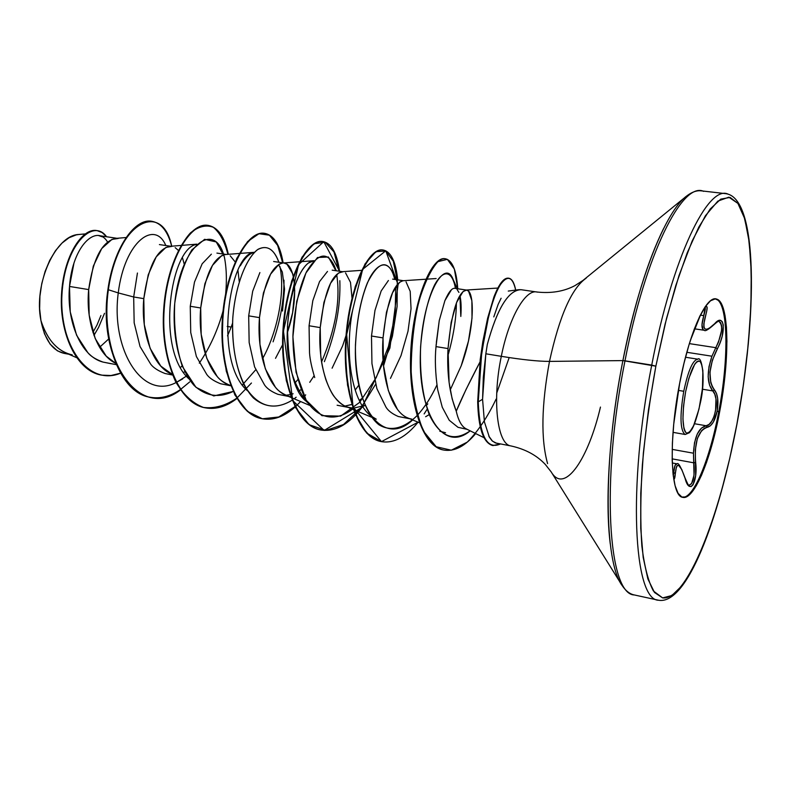 <?xml version="1.0" encoding="UTF-8"?>
<svg xmlns="http://www.w3.org/2000/svg" width="791" height="791" viewBox="0 0 791 791"><rect width="100%" height="100%" fill="white"/><g stroke="black" fill="none" stroke-linecap="round" stroke-linejoin="round"><path stroke-width="1.19" d="M683.76 391.278C679.706 416.017 680.141 430.413 685.065 434.467C680.141 430.413 679.706 416.017 683.76 391.278C688.249 370.287 692.995 359.598 697.978 359.213C692.995 359.598 688.249 370.287 683.76 391.278L678.352 390.388M700.44 402.322L700.45 402.253C695.991 423.136 691.275 433.379 686.311 432.993C682.139 427.931 681.911 414.187 685.619 391.763L683.523 406.139L682.94 419.052L683.928 428.475L684.966 431.411L686.311 432.993L687.913 433.191L689.712 432.005L693.578 425.785L699.007 409.016L702.477 388.421L702.873 370.584L701.301 363.217L700.015 361.378L698.463 360.914L696.693 361.833L694.765 364.127L688.872 378.246L685.619 391.763C690.355 370.139 695.16 360.004 700.015 361.378C703.911 367.202 704.059 380.817 700.45 402.253L700.48 402.303M674.209 479.059L675.336 473.532L672.874 472.296L673.724 472.464L673.329 476.36M672.182 449.377L693.47 453.203L694.508 442.733L697.257 434.022L701.38 428.168L706.136 425.746L694.538 423.739L706.136 425.746C698.591 427.704 694.369 436.859 693.47 453.203L672.182 449.377M686.835 352.302L711.94 356.207L715.806 347.674L689.357 343.62L715.806 347.674L711.94 356.207L686.835 352.302M715.42 298.879C728.303 301.203 729.253 357.819 718.712 411.785L719.612 411.933C710.684 460.115 693.895 500.574 682.692 497.321C670.491 496.353 668.326 440.557 679.657 383.259L673.744 424.016L672.39 443.108L672.182 460.204L673.111 474.62L675.118 485.783L678.085 493.327L681.872 497.045L686.291 496.906L691.166 493.05L696.307 485.714L701.518 475.262L706.62 462.132L715.815 429.909L722.717 393.503L725.021 375.221L726.929 341.475L726.445 327.177L725.001 315.332L722.598 306.404L719.316 300.817L715.252 298.879L710.526 300.778L705.315 306.562L699.827 316.113L694.28 329.115L688.912 345.103L683.958 363.405L679.657 383.259C689.268 332.25 706.501 294.647 716.666 299.097C729.262 302.221 730.053 358.422 719.612 411.933L718.712 411.785C729.154 358.283 728.343 302.083 715.726 298.968M673.695 478.891C674.436 479.712 674.98 477.922 675.336 473.532L676.443 466.838L677.393 465.405L678.638 465.385L681.773 469.508L686.885 483.143L688.991 486.05L691.107 486.584L693.045 484.794L695.655 475.648L695.309 449.842L697.355 438.441L701.716 430.512L704.435 428.277L710.397 425.776L713.294 422.147L717.14 411.162L718.712 411.785L717.14 411.162L717.674 398.466L716.468 393.364L712.315 386.819L710.783 382.765L709.942 372.264L712.365 360.192L720.166 342.612L722.232 336.056L723.29 325.052L722.282 321.759L720.364 320.404L717.694 321.136L708.706 328.7L706.432 329.402L704.791 328.858L703.901 327.079L703.782 324.152L706.838 310.448L707.065 307.254L706.333 306.265L704.801 307.551L700.124 315.945L690.207 340.901L694.854 328.72M736.846 424.421L736.866 424.322C719.335 518.135 686.687 600.774 662.621 597.907L653.435 591.015C648.195 581.296 644.329 566.237 641.837 545.83C640.285 522.574 640.463 495.552 642.371 464.782C645.298 432.588 649.787 399.722 655.858 366.174L651.735 365.086C627.52 486.505 633.66 600.31 658.557 600.24C633.66 600.31 627.52 486.505 651.735 365.086L624.989 360.805C600.705 481.363 608.21 594.703 634.342 594.961C608.21 594.703 600.705 481.363 624.989 360.805L622.893 360.597C609.426 428.653 604.779 500.752 610.266 543.961M549.488 361.398C541.43 405.21 540.787 439.282 547.59 463.605C540.787 439.282 541.43 405.21 549.488 361.398C538.256 361.408 522.198 359.727 501.306 356.326C509.058 317.092 525.906 288.25 537.455 292.146C525.906 288.25 509.058 317.092 501.306 356.326L485.842 353.795L483.331 377.159L482.569 399.277L485.842 353.795L501.306 356.326C522.198 359.727 538.256 361.408 549.488 361.398L622.893 360.597L549.488 361.398C559.455 315.975 571.685 288.231 586.18 278.155C571.685 288.231 559.455 315.975 549.488 361.398M622.062 585.439C603.968 561.521 602.861 460.57 622.893 360.597C634.115 304.94 647.641 261.01 663.471 228.797M510.759 445.906C497.232 444.226 492.022 400.315 501.306 356.326C492.022 400.315 497.232 444.226 510.759 445.906M488.789 436.108L492.486 441.16L496.679 443.286M73.949 263.156L69.509 286.451L88.681 289.595C85.527 320.899 96.828 354.497 115.763 363.366L106.212 356.138L95.197 338.528L89.165 315.105L88.681 289.595L69.509 286.451L70.231 311.842L76.559 335.176L87.91 352.766C90.767 356.296 95.78 359.401 102.949 362.07L116.317 364.671M172.359 374.43L160.791 366.095L150.112 348.297L144.278 324.557L143.794 298.642L133.679 296.981L134.163 322.837L140.037 346.517L150.774 364.265C153.424 367.766 158.18 370.85 165.052 373.52L172.616 375.053M183.542 372.353L184.807 371.829M227.195 326.426L231.18 327.098L227.531 335.888L231.18 327.098L227.195 326.426M230.695 385.593C223.942 382.775 219.414 379.7 217.11 376.368L206.797 358.382L201.181 334.316L200.696 307.986L190.255 306.265L190.73 332.507L196.386 356.514L206.767 374.469C209.299 377.989 213.916 381.094 220.62 383.764L230.725 385.761M282.605 344.777L275.505 358.323M290.841 396.845L288.547 396.281C281.912 393.483 277.483 390.378 275.258 386.977L265.341 368.804L259.952 344.392L259.478 317.626L248.681 315.856L249.155 342.543L254.603 366.915L264.599 385.049C267.19 388.707 271.649 391.802 277.967 394.333L288.557 396.429M285.818 395.263L290.079 394.64M290.515 394.531L293.095 393.76M298.79 391.09L301.094 389.656M346.053 335.503L342.641 345.825L332.091 368.201M303.714 395.638L301.974 396.202L303.714 395.638M352.915 408.136L348.08 407.256C344.036 406.238 339.784 403.133 335.325 397.932C332.487 394.986 329.323 388.865 325.833 379.561C322.837 369.526 321.126 361.279 320.691 354.813L320.217 327.603L309.063 325.763L309.528 352.895C309.943 359.213 311.674 367.439 314.719 377.574M337.124 405.229L350.423 407.83M345.113 406.08L351.777 404.517M359.292 400.473L362.169 398.288L359.272 400.454M406.05 281.873L410.203 291.355L411.043 308.747L407.998 331.271L400.997 355.634L390.457 378.385M362.604 406.505L364.908 405.506L353.409 408.156M397.389 409.263L388.371 390.695L383.497 365.58L383.032 337.905L371.493 336.017L371.948 363.583L376.882 388.638L385.998 407.187C388.233 410.806 392.336 413.92 398.308 416.511L409.906 418.795M436.236 343.828L436.009 346.606L448.013 348.574L451.147 322.402L456.674 302.409L463.012 291.582L466.611 290.079L468.549 291.147L471.871 300.639L472.009 318.209L468.47 341.02L461.222 365.758L450.702 388.905M429.226 414.593L425.617 416.738M411.834 419.151L409.59 418.597M102.207 236.796L98.657 235.58L116.999 238.299M126.145 237.527L115.713 238.407C102.168 241.364 93.15 258.43 88.681 289.595L93.308 266.162L101.713 248.562L111.927 239.396L118.175 238.477M137.436 273.033L133.679 296.981L143.794 298.642L148.224 274.793L156.232 256.838L165.912 247.425L171.785 246.416M175.177 247.642L178.371 250.401M182.494 257.925L184.174 263.957L182.494 257.915M211.375 254.168L202.16 263.798L194.497 282.071L190.255 306.265L200.696 307.986L204.909 283.702L212.482 265.371L221.589 255.701L225.494 254.534M230.211 255.8L235.184 261.91M237.953 270.393L239.218 281.398L237.953 270.393M282.496 311.041L284.562 289.12L282.328 272.084L278.57 264.54M259.893 272.569L252.695 291.217L248.681 315.856L259.478 317.626L263.443 292.897L270.562 274.18L279.045 264.234L282.832 262.988M273.637 261.495L284.107 263.047L286.975 264.214L292.63 273.646L293.293 276.197M294.746 290.692L292.611 312.663L287.202 333.11C299.73 297.673 295.221 261.346 282.674 263.007C271.313 265.865 263.581 284.078 259.478 317.626C256.591 352.124 267.684 388.361 286.154 395.411L291.078 397.497M327.494 271.432L319.544 281.596L312.821 300.649L309.063 325.763L320.217 327.603L323.934 302.409L330.559 283.277L338.38 273.053L342.987 271.768M345.558 272.905L350.492 282.357L352.015 297.98M388.411 280.498L381.163 290.969L374.974 310.438L371.493 336.017L383.032 337.905L386.463 312.237L392.563 292.69L399.663 282.169L403.034 280.736M460.817 316.449L459.917 295.607C461.133 300.689 461.43 307.63 460.817 316.449M451.374 289.852L444.898 300.62L439.262 320.513L436.345 342.463M79.466 234.482C56.102 234.106 33.242 283.662 40.934 320.513C46.056 336.62 54.253 347.378 65.534 352.786L76.48 357.621M99.577 347.308L108.822 338.855L99.577 347.308M466.789 429.127C462.082 427.18 458.572 421.217 456.249 411.231L452.145 398.852L449.1 382.537L448.013 348.574L436.009 346.606C434.783 359.035 435.317 373.312 437.621 389.459L442.278 407.266L449.239 420.258L458.009 427.318L467.184 429.365M72.208 354.862C57.723 351.54 47.302 340.09 40.934 320.513C44.741 339.833 52.542 350.799 64.348 353.409M93.961 335.344L98.608 327.365L104.531 313.305L98.608 327.365L93.981 335.384M107.596 242.086C96.69 223.537 72.465 245.556 69.509 286.451C66.345 320.701 80.682 356.474 102.949 362.07L110.977 363.692M165.803 245.526C155.056 219.601 124.632 240.988 118.254 292.917L108.357 289.743C118.096 219.582 162.738 201.23 171.687 246.189C167.85 231.417 161.305 223.131 152.05 221.332C135.736 218.098 114.28 246.99 108.357 289.743L107.892 289.664C113.815 246.921 135.281 218.039 151.605 221.272L151.823 221.302C135.479 217.792 113.835 246.703 107.892 289.664C100.645 340.634 120.44 393.246 150.023 397.23C160.128 399.01 170.223 396.479 180.308 389.637C140.165 421.494 97.006 361.625 107.892 289.664L108.357 289.743C97.511 361.507 140.403 421.385 180.486 389.894C170.49 396.607 160.484 399.079 150.478 397.319C120.894 393.325 101.11 340.713 108.357 289.743L118.254 292.917C110.74 349.414 142.281 400.642 176.077 382.537C142.281 400.642 110.74 349.414 118.254 292.917C124.632 240.988 155.056 219.601 165.803 245.526M120.548 373.194C87.89 386.888 58.811 344.263 61.935 294.865C64.486 245.299 93.031 217.456 106.577 236.756L102.168 232.574L97.056 230.606C82.531 227.927 63.873 256.244 61.935 294.835C59.76 333.308 76.747 370.88 101.634 375.142L111.007 375.517L120.548 373.194M101.416 375.102L101.199 375.063C76.312 370.791 59.305 333.229 61.49 294.766C63.418 256.175 82.086 227.867 96.621 230.547L96.838 230.576C82.294 227.61 63.468 255.898 61.5 294.647C59.266 333.268 76.391 370.999 101.416 375.102M181.06 245.437L169.689 246.357C156.796 249.274 148.164 266.705 143.794 298.642C140.64 331.548 152.436 366.54 171.795 374.183L172.369 374.43M231.18 327.098L232.554 323.222M254.445 252.299L225.316 254.544C213.155 257.441 204.948 275.248 200.696 307.986C197.671 341.672 209.14 377.277 228.085 384.634M361.616 270.344L341.841 271.728C331.37 274.566 324.162 293.194 320.217 327.603C317.488 362.931 328.146 399.821 346.082 406.525L371.454 417.173M425.835 279.223L402.916 280.746C393.414 283.564 386.789 302.617 383.032 337.905C380.471 374.103 390.625 411.646 407.968 417.994L419.319 422.71M461.222 365.758C475.213 328.324 474.916 288.705 465.978 290.05C457.554 292.858 451.562 312.366 448.013 348.574C446.747 372.937 449.486 393.829 456.249 411.231C461.074 399.465 468.964 383.081 479.929 362.09L466.037 389.498L456.249 411.231C458.404 420.525 461.608 426.349 465.879 428.702M445.56 432.746L439.826 431.233M376.308 419.21L370.257 415.463C364.849 410.915 360.36 403.983 356.81 394.66C346.221 365.946 348.534 329.323 352.915 308.984M358.719 385.266L355.208 390.062L358.719 385.266M313.879 260.714L308.431 262.998C303.477 266.785 298.968 274.368 294.905 285.759C291.75 293.016 289.259 306.503 287.449 326.208C288.626 323.301 280.301 371.117 307.917 402.965L305.899 401.007C294.311 392.336 288.161 367.4 287.449 326.208C288.952 305.079 292.838 288.231 299.077 275.654C303.962 266.162 308.846 261.188 313.76 260.714L313.879 260.704M297.811 379.64L294.994 382.943L297.811 379.631M240.286 265.835C244.903 257.846 249.6 253.357 254.376 252.369M182.148 365.936L180.496 367.4M686.796 195.911C666.042 210.782 638.96 277.503 622.893 360.597L655.858 366.174L666.556 318.298L678.965 275.673L692.214 240.879L705.434 215.706L717.852 201.102L728.837 197.177L737.904 203.406L744.756 218.8L749.225 242.046L751.252 271.699L750.906 306.255L748.276 344.184L743.53 384.03L736.905 424.391C757.274 315.461 758.411 198.165 725.99 193.686L701.37 190.858C696.456 190.216 691.136 192.272 685.402 197.038L582.987 280.429L575.017 285.581C563.953 291.464 551.159 293.599 536.654 291.978L521.061 289.704C508.524 289.99 497.262 308.243 487.305 344.471L485.842 353.795L487.305 344.471C496.817 309.597 507.703 291.306 519.964 289.625M518.639 289.704L508.267 291.068M501.108 298.237L498.122 304.426L493.792 316.914M515.781 290.544C512.657 276.316 507.367 274.586 499.922 285.353C496.125 291.523 492.309 302.162 488.452 317.26L481.739 352.361L478.248 401.868L482.569 399.277L478.248 401.868L480.76 359.856L485.842 328.7C489.036 314.334 491.903 303.793 494.474 297.05C499.507 284.127 504.272 277.849 508.791 278.224C511.945 278.778 514.239 282.733 515.692 290.089M509.186 357.572L496.738 393.048M457.247 288.685L453.134 279.441C444.73 256.897 421.277 297.139 420.278 356.692C419.171 415.898 444.196 452.897 470.18 430.838C453.727 442.258 440.103 436.929 429.325 414.84C422.542 396.024 419.635 373.303 420.604 346.676C422.908 320.385 427.536 299.858 434.496 285.096C443.464 268.554 452.343 270.72 455.458 288.428M456.377 303.18C456.229 319.01 453.352 336.709 447.746 356.286L447.746 356.286M436.929 384.96C431.174 397.23 424.658 407.335 417.391 415.295M416.995 415.71C404.132 428.386 390.635 431.935 378.919 424.767C363.811 412.823 354.892 380.679 355.456 344.916C357.028 317.27 361.705 295.083 369.476 278.373C379.66 259.577 390.487 260.961 394.709 279.431M395.767 286.678L395.124 314.274L388.46 346.448L376.209 377.623L359.618 402.392L340.664 416.125L321.917 415.671L306.206 400.266L296.042 372.185L292.907 336.748L296.763 301.242L305.909 273.024L317.507 257.5L328.413 257.006L335.859 270.71M336.669 274.437C340.624 299.749 335.602 328.888 321.611 361.853M314.116 375.745L309.736 382.31M296.15 397.211L294.143 398.793M278.877 262.276L278.392 260.901C273.429 248.493 266.458 244.755 257.47 249.699C245.843 258.786 235.135 286.065 232.752 318.714C231.852 344.204 235.54 366.154 243.836 384.574C256.966 406.386 273.063 411.607 292.136 400.236C278.224 408.66 265.331 407.929 253.456 398.031C238.783 382.646 231.021 350.502 232.831 317.448C235.461 284.622 246.476 257.609 258.173 249.214C267.2 244.834 274.082 249.185 278.818 262.266M279.866 266.359C285.096 289.417 278.758 329.689 262.444 358.946M255.711 369.802L242.402 384.901M223.507 254.069C213.016 220.56 179.547 246.782 174.544 305.405C172.25 337.312 179.597 369.16 194.151 385.533C205.976 396.311 218.978 398.288 233.167 391.466L213.768 395.935L195.97 387.333L182.365 366.47C176.126 347.269 173.585 326.179 174.742 303.2C178.074 281.112 183.789 263.334 191.906 249.857L204.632 239.317L216.259 241.957L224.298 256.61C227.274 271.471 227.047 288.923 223.626 308.974C218.267 329.155 210.149 347.209 199.292 363.158M186.953 375.794L176.423 382.379L182.681 378.899M303.507 398.249L304.456 397.102M362.654 406.495C349.236 424.203 335.404 432.064 321.156 430.057C296.595 426.082 280.083 379.828 283.554 329.046C286.767 278.205 307.561 238.645 323.104 241.571C331.567 243.361 337.045 253.249 339.547 271.254L323.766 241.69L298.622 264.56L283.435 331.063L292.749 400.602L324.191 430.452L362.06 407.266L389.923 348.03L398.061 284.612L385.761 250.796L362.644 269.375L346.666 334.524L353.004 406.9L381.46 441.625L418.073 422.196C406.06 437.008 393.958 443.504 381.776 441.694C358.313 437.927 342.879 391.15 346.31 339.468C349.513 287.736 369.12 247.296 383.289 250.035C391.001 251.726 395.816 261.673 397.725 279.876M424.144 413.911L427.189 409.125M475.688 433.577C465.157 446.164 454.667 451.681 444.196 450.128C422.661 446.777 408.354 401.383 411.439 349.256C414.543 296.981 432.914 256.294 445.462 258.786C452.373 260.377 456.476 270.364 457.762 288.764L454.341 269.019L447.34 259.349L437.947 261.633C430.957 269.355 424.53 282.812 418.686 301.994C413.713 323.746 411.211 347.002 411.162 371.77C412.754 395.51 416.897 415.364 423.59 431.332L436.197 446.747L451.295 450.208L467.293 442.11C477.883 431.51 487.483 417.183 496.086 399.139M208.102 225.386L207.875 225.356C189.83 222.133 166.95 260.002 163.707 309.123C160.178 358.194 178.598 403.39 205.106 407.8L205.344 407.84M264.817 233.365L264.332 233.305C247.494 230.221 225.613 268.92 222.38 318.882C218.88 368.784 236.39 414.494 261.959 418.706L262.444 418.795C236.885 414.593 219.374 368.873 222.874 318.961C226.107 268.989 247.979 230.29 264.817 233.365C273.973 235.234 280.083 245.081 283.138 262.909M322.857 241.542L322.609 241.502C307.056 238.575 286.253 278.125 283.04 328.957C279.569 379.739 296.091 425.983 320.662 429.968L320.909 430.017M383.289 250.035L382.775 249.966C368.596 247.227 348.979 287.657 345.776 339.379C342.345 391.051 357.789 437.828 381.262 441.596L381.776 441.694M445.462 258.786L444.928 258.716C432.38 256.215 414 296.902 410.895 349.157C407.81 401.284 422.117 446.678 443.672 450.02L443.929 450.069C422.216 447.024 407.751 401.373 410.905 348.94C414.079 296.368 432.657 255.711 445.195 258.756M508.791 278.224L508.247 278.145C503.729 277.77 498.943 284.048 493.92 296.971L487.632 318.219L482.797 341.771L480.196 359.757L477.685 401.769L478.248 401.868C479.643 435.97 487.029 450.01 500.396 443.978L492.931 445.541C483.815 442.673 478.921 428.109 478.248 401.868L477.685 401.769C478.357 427.99 483.252 442.545 492.368 445.442M300.62 401.541L295.488 406.663M295.172 406.95C284.285 416.679 273.379 420.624 262.444 418.795M236.875 398.526C226.453 406.574 216.022 409.689 205.581 407.889C179.073 403.479 160.652 358.283 164.182 309.202C167.435 260.071 190.305 222.202 208.34 225.425C218.049 227.333 224.713 236.964 228.322 254.316M196.564 244.429C170.668 247.81 155.501 348.871 188.831 378.79M254.386 252.369C229.301 252.606 212.997 361.843 247.474 390.754M381.519 441.635L366.609 433.023L354.862 413.505L347.536 385.128L345.341 351.451L348.198 317.003L355.278 286.461L365.106 263.818L375.883 251.676L385.79 251.004L393.315 261.228L397.3 280.607L397.092 306.552L392.445 336.086L383.536 365.996M375.606 384.307L360.617 408.403L343.492 424.549L325.744 430.423L309.133 424.708L295.458 407.523L286.302 380.629L282.644 347.457L284.681 312.613L291.661 281.062L302.063 257.124L313.898 243.776L325.131 242.194L333.97 251.934L339.072 271.184M339.843 280.676C340.733 306.315 335.572 333.318 324.359 361.695M305.702 394.838L303.24 397.922M294.994 406.594L278.729 416.995L262.394 418.785L247.336 411.34L234.907 395.006L226.285 371.177L222.231 342.305L222.993 311.565L228.174 282.476L236.835 258.291L247.613 241.542L258.964 233.711L269.385 235.194L277.621 245.368L282.674 262.839M283.999 280.182C284.078 299.918 280.439 320.454 273.093 341.821M251.449 383.022L236.993 397.982M236.697 398.219C225.603 405.674 214.519 408.749 203.455 407.434C192.806 403.351 183.591 394.887 175.82 382.053C165.645 360.093 161.71 330.065 164.548 299.937C168.72 270.364 178.539 246.001 190.453 232.91C198.551 226.394 206.184 224.535 213.362 227.314C219.849 232.683 224.693 241.69 227.887 254.346M189.692 381.924L180.585 389.439M133.679 296.981L118.254 292.917L133.679 296.981M336.234 270.769L334.563 266.429C327.434 251.123 318.13 252.813 306.671 271.491C298.909 287.973 294.331 309.182 292.937 335.117C292.917 361.101 297.258 382.666 305.949 399.831C318.279 419.705 336.561 422.226 353.706 408.166M395.668 279.569L392.771 272.618C386.097 259.418 377.623 262.839 367.37 282.881C360.459 300.175 356.474 321.729 355.406 347.565C353.982 409.016 383.546 447.488 412.625 419.932M436.009 346.606L439.262 320.513L444.898 300.62C448.804 291.681 452.225 287.608 455.141 288.379M457.06 289.437L458.909 292.423M351.758 404.468L345.054 406.05M301.084 389.627L298.771 391.051M552.484 473.868C565.674 492.477 588.553 458.029 600.458 407.068M624.989 360.805C645.446 254.227 682.455 181.099 703.664 191.363C682.455 181.099 645.446 254.227 624.989 360.805M651.735 365.086C672.182 257.757 708.083 183.996 728.165 194.181C708.083 183.996 672.182 257.757 651.735 365.086M655.858 366.174L665.112 324.053L675.751 285.68L687.201 252.873L698.878 227.007L710.229 208.972L720.759 199.124L730.083 197.414L737.904 203.406L744.024 216.418L748.335 235.58L750.778 259.923L751.371 288.458L750.175 320.157L747.277 354.032L742.798 389.073L736.866 424.322L729.648 458.81L721.343 491.577L712.137 521.645L702.289 548.034L692.076 569.767L681.822 585.894L671.866 595.524L662.621 597.907L654.483 592.459L647.869 578.913L643.182 557.378L640.74 528.418L640.769 493.08L643.37 452.927L648.482 409.886L655.858 366.174M79.159 234.452L76.193 234.897L69.005 237.765L61.995 243.104L55.449 250.747L49.744 260.318L45.087 271.471L41.755 283.672L39.916 296.269L39.639 308.787L40.934 320.513L44.444 333.753L50.09 344.085L57.397 350.828L64.16 353.379M100.922 315.51L96.996 325.042L92.933 332.329M736.905 424.381C718.584 520.211 686.835 605.639 658.428 600.211L634.214 594.931C629.369 593.952 624.999 590.284 621.113 583.916L551.169 471.881L545.296 464.426C536.723 455.28 525.313 449.13 511.065 445.966L495.265 442.901L491.972 440.676L489.372 437.176L484.428 421.949L482.569 399.277M492.922 445.541C483.479 443.197 478.407 428.603 477.685 401.769M115.031 362.98L115.585 362.911M718.712 411.785C709.972 458.899 693.697 498.785 682.455 497.252C693.697 498.785 709.972 458.899 718.712 411.785M718.792 321.354L720.68 322.718L721.619 325.932L721.53 330.648L718.475 342.157L715.806 347.674L717.308 348.772L715.806 347.674C722.371 333.753 723.37 324.982 718.801 321.354C719.078 320.523 717.585 321.502 714.322 324.3L714.52 323.865C704.672 333.169 701.706 330.341 705.631 315.401C710.733 297.831 701.924 308.45 694.834 328.759L690.197 340.931M702.438 389.221L712.75 390.912L709.557 385.128L708.163 376.734L708.993 366.658L711.94 356.207C706.729 371.958 706.996 383.526 712.75 390.912L714.777 394.215L715.974 398.971L715.539 410.796L713.986 416.531L711.742 421.237L709.043 424.421L706.136 425.746L707.283 427.298L706.136 425.746C714.698 425.677 720.067 397.389 712.75 390.912L714.392 389.825L712.75 390.912L702.438 389.221M673.329 476.35L673.724 472.464L675.336 473.532C676.592 461.321 679.825 462.883 685.046 478.229C689.426 495.917 698.048 482.639 695.665 462.517L693.875 462.834L672.152 458.869L693.875 462.834L693.47 453.203L694.033 475.124L691.571 483.706L688.961 485.239C689.386 487.345 688.081 484.923 685.055 477.962C680.913 466.838 678.203 462.132 676.928 463.833L676.958 463.833C675.267 463.684 674.199 466.561 673.724 472.464L675.03 465.474L676.938 463.833L672.271 462.972M705.068 307.383L703.792 315.619L700.51 315.144L703.792 315.619C701.222 324.597 701.39 329.491 704.287 330.282L703.12 329.748L701.993 324.814L703.792 315.619C705.206 311.041 705.631 308.292 705.068 307.373M704.366 330.292L704.287 330.282C705.117 331.577 708.459 329.59 714.303 324.32L714.52 323.865C724.507 311.743 726.593 332.398 717.308 348.772C708.647 366.352 707.678 380.046 714.392 389.825C717.832 394.274 718.742 401.393 717.14 411.162C715.084 420.733 711.801 426.112 707.283 427.298C698.067 430.571 694.191 442.317 695.665 462.517L693.875 462.834C694.884 476.528 693.252 483.993 688.961 485.239M673.032 432.351L685.224 434.496L689.475 432.677L691.739 429.572C694.369 425.509 697.286 416.412 700.48 402.293C705.918 378.83 701.746 355.199 697.741 359.163L685.51 357.245M159.406 244.577L170.787 246.268M216.922 253.1L226.236 254.475M332.171 270.166L342.444 271.689M392.623 279.114L403.38 280.716M455.072 288.369L466.611 290.079M85.181 233.928L78.853 234.472M68.827 354.239L63.982 353.35M181.594 245.388L196.86 244.152M282.674 263.007L299.473 261.772M300.036 261.722L313.76 260.714M291.642 397.735L309.637 405.368M426.428 279.183L436.157 278.541M465.978 290.05L497.796 288.062M484.082 437.73L466.057 428.801M322.609 241.502L323.104 241.571M320.662 429.968L321.156 430.057M443.672 450.02L444.196 450.128M368.863 391.792L369.852 390.655M426.616 405.18L427.802 403.885M493.198 445.6L492.655 445.491M694.795 328.868L704.287 330.282M705.078 307.215L705.295 307.175C707.124 303.803 699.728 314.452 694.844 328.74"/></g></svg>
